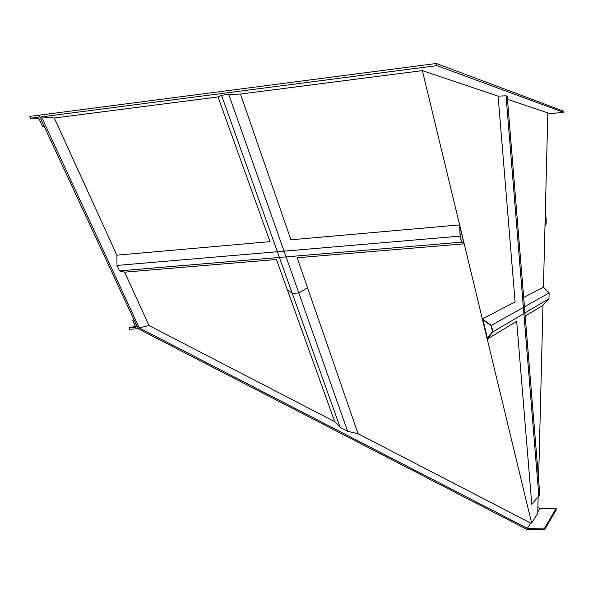<?xml version="1.0" encoding="UTF-8"?>
<svg xmlns="http://www.w3.org/2000/svg" width="593" height="593" viewBox="0 0 593 593"><rect width="100%" height="100%" fill="white"/><g stroke="black" fill="none" stroke-linecap="round" stroke-linejoin="round"><path stroke-width="0.89" d="M546.049 223.754L545.382 212.568L545.056 225.392L546.049 223.754L545.056 225.392L545.382 212.568L546.049 223.754M546.212 219.551L545.345 211.76L544.989 225.874L546.101 224.035L546.212 219.551M538.837 496.193L506.029 95.799L507.208 96.207L539.83 494.695L531.78 504.346L516.681 321.273L487.216 339.129L492.946 331.858L548.985 298.716L549.118 292.935L543.44 287.19L547.836 112.9L507.467 99.298M492.946 331.858L491.419 325.401L482.331 318.915L515.087 301.911L498.113 96.148L422.372 70.626L531.647 523.078L537.732 513.471L538.147 496.978M538.592 479.574L542.98 305.328L548.985 298.716M506.029 95.799L498.113 96.148M547.806 114.004L563.328 112.24L563.35 111.084L436.389 63.481L436.893 65.63L563.328 112.24M54.304 118.022L116.895 255.168L270.023 241.647L218.016 96.941L54.304 118.022L41.451 116.865L436.893 65.63M459.627 224.903L464.2 243.834L461.554 242.159L460.086 236.118L459.627 224.903L290.933 239.802L240.469 94.05L422.372 70.626M358.105 433.772L347.609 431.244L340.115 427.368L292.282 293.431L287.153 289.31L292.282 293.431L298.805 292.949L307.552 287.775L358.105 433.772L530.676 523.093L527.34 528.326L139.236 327.907L149.006 325.542L334.719 421.667L276.434 259.489L124.641 272.15L149.006 325.542M537.769 511.944L539.845 508.683L556.175 508.423L556.145 510.047L544.871 529.327L527.14 529.519L138.154 328.722L39.019 115.198L436.389 63.481M537.895 506.985L539.845 508.683M530.676 523.093L531.647 523.078M527.34 528.326L544.596 528.141L544.871 529.327M41.451 116.865L139.236 327.907M556.175 508.423L544.596 528.141M492.501 331.724L491.041 325.587L482.976 319.827L487.402 338.195L492.501 331.724L491.041 325.587L482.976 319.827L487.402 338.195L492.501 331.724M491.419 325.401L549.118 292.935M523.686 297.449L543.44 287.19M525.205 316.099L542.98 305.328M482.331 318.915L487.216 339.129M461.576 241.751L460.183 236.007L459.775 226.037L463.934 243.234L461.576 241.751L463.934 243.234L459.775 226.037L460.183 236.007L461.576 241.751M460.086 236.118L117.006 265.434L116.895 255.168M464.2 243.834L297.16 257.762L307.552 287.775L298.805 292.949L228.728 94.369L221.53 95.295L218.016 96.941M124.641 272.15L119.497 270.853L117.006 265.434M461.554 242.159L119.497 270.853M240.469 94.05L228.728 94.369M347.609 431.244L298.805 292.949L292.282 293.431L221.53 95.295M340.115 427.368L334.719 421.667M129 327.847L129.682 329.293L137.791 328.7L134.1 319.983L132.676 320.079L135.701 327.351L129 327.847L135.56 326.291M132.676 320.079L134.003 319.783M42.652 126.568L44.208 126.368L39.368 115.946L38.389 115.279L29.65 116.421L30.525 118.281L37.7 117.355L38.671 118.022L42.652 126.568L44.356 126.694M30.525 118.281L39.145 119.03M38.649 115.301L39.086 115.346"/></g></svg>
